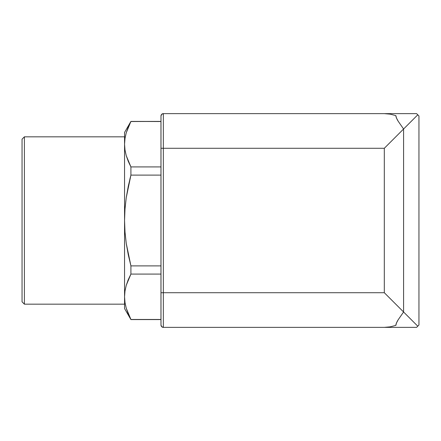 <?xml version="1.0" encoding="UTF-8"?>
<svg xmlns="http://www.w3.org/2000/svg" width="441" height="441" viewBox="0 0 441 441"><rect width="100%" height="100%" fill="white"/><g stroke="black" fill="none" stroke-linecap="round" stroke-linejoin="round"><path stroke-width="0.66" d="M384.309 327.36L390.169 326.858L395.858 325.375L396.492 322.944L398.19 319.753L403.581 311.991L403.581 129.009L398.19 121.247L396.492 118.056L395.858 115.625L390.169 114.142L384.309 113.64L416.602 113.64L418.95 115.989L418.95 325.011L416.602 327.36L417.776 326.186L403.581 311.991L398.19 319.753C396.635 322.299 395.858 324.174 395.858 325.375L390.169 326.858L384.309 327.36L416.602 327.36L384.309 327.36L390.169 326.858L395.858 325.375L396.492 322.944L398.19 319.753L403.581 311.991L417.776 326.186L418.95 325.011L418.95 115.989L417.776 114.814L403.581 129.009L403.581 311.991L403.581 129.009L417.776 114.814L416.602 113.64L384.309 113.64L390.169 114.142L395.858 115.625C395.858 116.826 396.635 118.701 398.19 121.247L403.581 129.009L398.19 121.247L396.492 118.056L395.858 115.625L390.169 114.142L384.309 113.64L163.335 113.64L161.676 114.329L160.987 115.989L161.676 114.329L163.335 113.64L161.676 114.329L160.987 115.989L160.987 325.011L161.676 326.671L163.335 327.36L161.676 326.671L163.335 327.36L384.309 327.36L390.169 326.858L395.858 325.375C395.858 324.174 396.635 322.299 398.19 319.753L403.581 311.991L384.309 292.719L163.335 292.719L163.335 148.281L384.309 148.281L384.309 292.719L163.335 292.719L163.335 327.36L384.309 327.36M417.357 325.761L417.776 326.186L416.602 327.36M161.169 325.91L160.987 325.011L161.676 326.671L163.335 327.36A2.348 2.348 0 0 1 160.987 325.011L161.676 326.671M418.95 325.011L417.776 326.186M418.95 115.989L416.602 113.64M24.398 136.831L22.05 139.185L22.05 301.815L24.398 304.169L24.398 136.831L24.398 304.169L124.56 304.169L24.398 304.169L22.05 301.815L22.05 139.185L24.398 136.831L124.56 136.831L24.398 136.831M124.996 302.509L124.56 296.771L124.56 308.568L130.916 319.576L128.254 313.854L126.247 308.204L124.996 302.509L124.56 296.771L124.56 308.568L130.916 319.576L160.965 319.576L130.916 319.576L126.247 308.204L124.996 302.509M129.814 179.443L130.911 175.138M124.56 132.432L124.56 144.229L124.996 138.485L126.253 132.774L128.265 127.129L130.916 121.534L160.965 121.424L130.916 121.424L124.56 132.432L124.56 144.229L124.996 138.485L126.253 132.774L130.916 121.424L160.965 121.534L160.965 166.924L130.916 166.924L130.916 175.11L160.965 175.11L160.965 166.924L130.916 166.924L126.247 155.662L124.996 149.968L124.56 144.229L124.56 296.771L124.996 291.021L124.56 296.771L124.996 291.021L126.253 285.316L130.916 274.076L160.965 274.076L160.965 265.89L130.916 265.89L130.916 274.076L160.965 274.076L160.965 319.466L130.916 319.466L126.253 308.226L128.265 313.871M160.965 121.534L160.965 265.89L130.916 265.89L126.264 243.471L124.996 231.983L124.56 220.5L124.99 209.062L126.242 197.678L130.916 175.11L160.965 175.11L160.965 319.576L130.916 319.466L129.456 316.544M129.434 163.964L126.253 155.684L130.916 166.924L128.254 161.312L126.247 155.662L124.996 149.968L124.56 144.229L124.56 220.5L124.99 209.062L126.242 197.678L128.254 186.334L130.916 175.11L130.916 166.924M126.247 285.338L124.996 291.032L126.253 285.316L128.265 279.671L130.916 274.076L130.916 265.89L128.276 254.771L126.264 243.471L124.996 231.983L124.56 220.5L124.56 296.771L124.996 291.032L126.247 285.338M130.905 121.562L130.089 123.155M130.056 123.215L129.61 124.136M128.259 279.671L127.785 280.845M161.169 115.09L160.987 115.989A2.348 2.348 0 0 1 163.335 113.64L384.309 113.64L390.169 114.142L395.858 115.625C395.858 116.826 396.635 118.701 398.19 121.247L403.581 129.009L384.309 148.281L384.309 292.719L403.581 311.991L403.581 129.009L384.309 148.281L163.335 148.281L163.335 113.64L163.335 148.281L160.987 148.281L163.335 148.281L163.335 292.719L160.987 292.719L163.335 292.719L163.335 327.36A2.348 2.348 0 0 1 160.987 325.011L160.987 115.989A2.348 2.348 0 0 1 163.335 113.64L161.676 114.329"/></g></svg>
